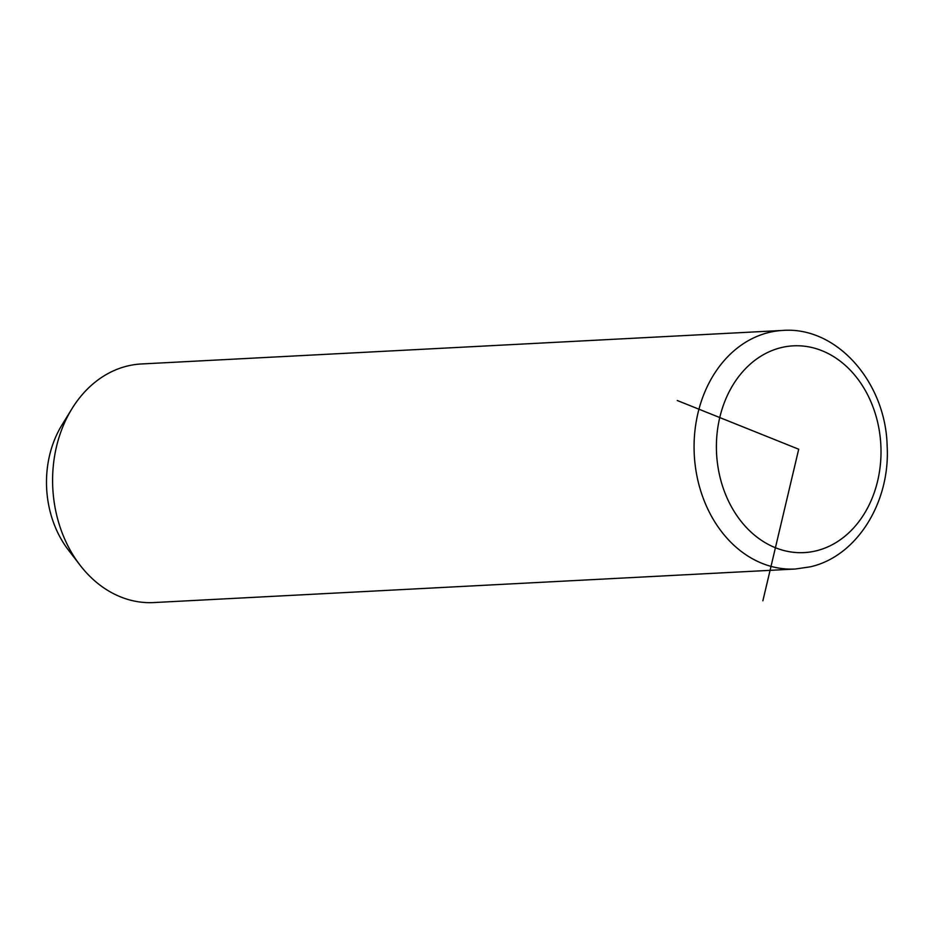 <?xml version="1.0" encoding="UTF-8"?>
<svg xmlns="http://www.w3.org/2000/svg" width="933" height="933" viewBox="0 0 933 933"><rect width="100%" height="100%" fill="white"/><g stroke="black" fill="none" stroke-linecap="round" stroke-linejoin="round"><path stroke-width="1.4" d="M782.81 330.434L141.326 363.975A119.459 94.898 87 0 0 127.471 366.004A119.459 94.898 87 0 0 71.911 408.806A119.459 94.898 87 0 0 80.086 565.211A119.459 94.898 87 0 0 153.793 602.566L795.278 569.025L810.194 566.844C857.24 556.36 890.479 501.686 887.131 445.787C885.744 382.705 837.111 326.305 782.81 330.434A119.459 94.898 87 0 0 768.955 332.463A119.459 94.898 87 0 0 694.992 463.456A119.459 94.898 87 0 0 795.278 569.025M71.911 408.806L61.94 425.016A95.563 75.911 87 0 0 68.482 550.132L80.086 565.211M677.253 400.502L798.706 449.228L762.879 600.782M816.118 550.855A103.528 82.244 87 0 0 879.154 429.786A103.528 82.244 87 0 0 781.294 347.589A103.528 82.244 87 0 0 718.258 468.658A103.528 82.244 87 0 0 816.118 550.855"/></g></svg>
